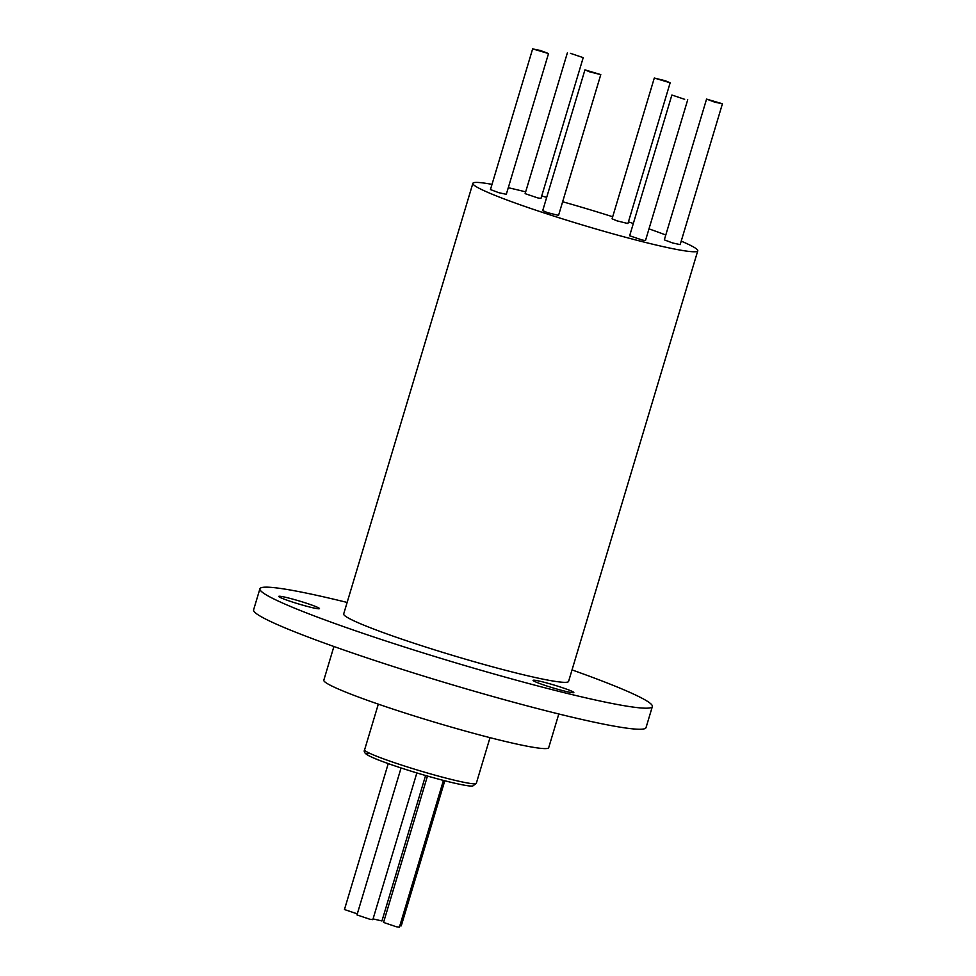 <?xml version="1.0" encoding="UTF-8"?>
<svg xmlns="http://www.w3.org/2000/svg" width="976" height="976" viewBox="0 0 976 976"><rect width="100%" height="100%" fill="white"/><g stroke="black" fill="none" stroke-linecap="round" stroke-linejoin="round"><path stroke-width="1.46" d="M333.914 646.515L323.812 680.174A117.401 8.394 16.7 0 0 433.844 721.959A117.401 8.394 16.7 0 0 548.707 747.653L558.809 713.981M572.034 669.914A204.862 14.652 -163.3 0 1 652.358 706.539A204.862 14.652 -163.3 0 1 576.621 695.693A204.862 14.652 -163.3 0 1 368.013 635.047A204.862 14.652 -163.3 0 1 259.909 588.809A204.862 14.652 -163.3 0 1 335.646 599.654A204.862 14.652 -163.3 0 1 347.127 602.436M652.358 706.539L646.027 727.62A204.862 14.652 -163.3 0 1 570.289 716.762A204.862 14.652 -163.3 0 1 361.693 656.116A204.862 14.652 -163.3 0 1 253.589 609.878L259.909 588.809M565.958 691.435A21.277 1.525 16.7 0 0 573.827 692.57A21.277 1.525 16.7 0 0 562.603 687.763A21.277 1.525 16.7 0 0 540.936 681.468A21.277 1.525 16.7 0 0 533.067 680.345A21.277 1.525 16.7 0 0 544.291 685.14A21.277 1.525 16.7 0 0 565.958 691.435M311.612 607.499A21.277 1.525 16.7 0 0 319.481 608.634A21.277 1.525 16.7 0 0 308.257 603.827A21.277 1.525 16.7 0 0 286.59 597.532A21.277 1.525 16.7 0 0 278.733 596.397A21.277 1.525 16.7 0 0 289.957 601.204A21.277 1.525 16.7 0 0 311.612 607.499M697.767 250.832L568.581 681.407A117.401 8.394 -163.3 0 1 525.186 675.185A117.401 8.394 -163.3 0 1 405.638 640.439A117.401 8.394 -163.3 0 1 343.686 613.941L472.86 183.354A117.401 8.394 16.7 0 0 582.904 225.127A117.401 8.394 16.7 0 0 697.767 250.832A117.401 8.394 16.7 0 0 681.224 241.133M357.289 913.865L344.455 909.534L388.241 763.61M444.788 780.776L401.258 925.87L399.818 925.785M425.585 775.517L381.945 920.966L373.052 918.904M443.433 780.422L399.391 927.2L396.341 926.761L383.544 922.442L427.464 776.054M416.85 772.931L372.832 919.66L369.77 919.221L356.984 914.915L401.063 767.966M525.661 191.869A117.401 8.394 16.7 0 0 516.267 189.576A117.401 8.394 16.7 0 0 508.276 187.721M492.014 184.366A117.401 8.394 16.7 0 0 472.86 183.354M665.791 234.984A117.401 8.394 16.7 0 0 648.991 228.872M633.326 223.492A117.401 8.394 16.7 0 0 628.434 221.869M612.684 216.757A117.401 8.394 16.7 0 0 562.64 201.751M546.694 197.335A117.401 8.394 16.7 0 0 541.704 196.005M684.664 99.32L671.878 95.014L684.664 99.32M671.878 95.014L629.642 235.777L642.44 240.096L645.49 240.535L687.726 99.759M722.338 103.737L706.563 99.101L714.944 102.224L722.338 103.737M706.563 99.101L664.327 239.864L672.72 243L680.174 244.622L722.411 103.846M665.217 80.727L654.298 78.031L670.158 82.789L665.217 80.727M654.298 78.031L612.074 218.807L617.015 220.857L627.922 223.553L670.158 82.789M570.423 53.326L583.209 57.645L570.423 53.326M567.361 52.887L525.125 193.651L537.922 197.969L540.985 198.409L583.209 57.645M532.75 48.922L548.524 53.558L540.143 50.423L532.75 48.922M532.676 48.8L490.452 189.564L498.834 192.699L506.3 194.322L548.524 53.558M589.87 71.919L600.789 74.615L584.941 69.857L589.87 71.919M584.941 69.857L542.705 210.633L547.646 212.683L558.553 215.379L600.789 74.615M454.743 780.275A58.304 4.172 16.7 0 0 476.3 783.362L472.787 785.985C471.469 786.192 468.7 786.412 452.156 782.606C432.771 777.872 412.677 771.979 391.901 764.891C374.613 758.767 374.101 758.193 369.66 756.156C365.085 753.911 363.401 751.813 364.597 749.849A58.304 4.172 16.7 0 0 395.365 763.012A58.304 4.172 16.7 0 0 454.743 780.275M451.986 782.545A55.156 3.941 -163.3 0 1 388.375 763.647A55.156 3.941 -163.3 0 1 369.953 753.399M490.013 737.649L476.3 783.362M378.322 704.135L364.597 749.849"/></g></svg>
